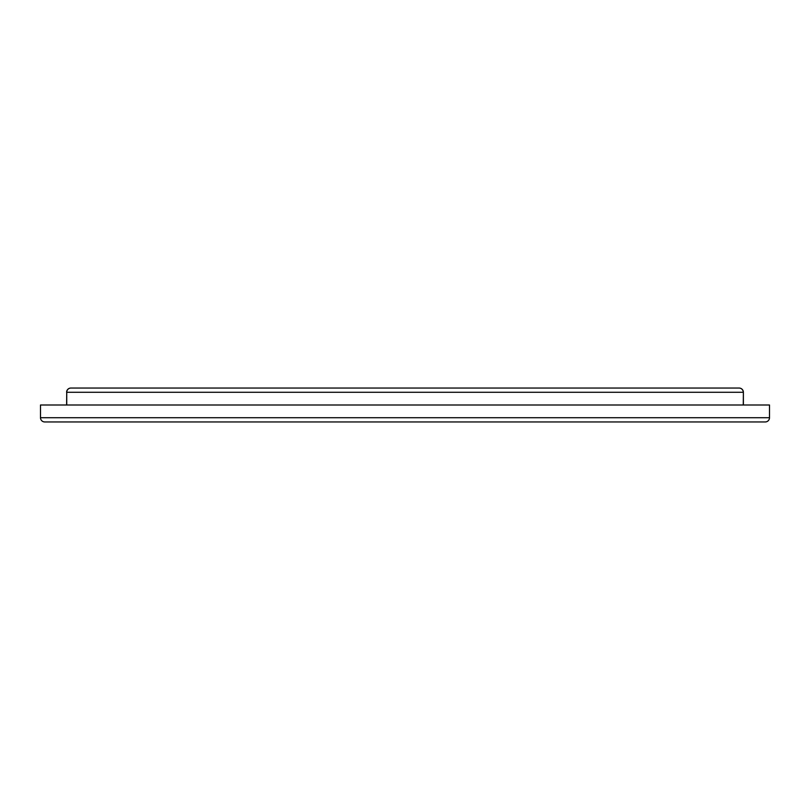 <?xml version="1.0" encoding="UTF-8"?>
<svg xmlns="http://www.w3.org/2000/svg" width="810" height="810" viewBox="0 0 810 810"><rect width="100%" height="100%" fill="white"/><g stroke="black" fill="none" stroke-linecap="round" stroke-linejoin="round"><path stroke-width="1.21" d="M532.15 421.949L277.85 421.949M765.258 421.949L44.742 421.949A4.242 4.242 0 0 1 40.5 417.717L40.5 405L769.5 405L769.5 417.717A4.242 4.242 0 0 1 765.258 421.949M70.855 388.051L739.085 388.051A4.242 4.171 -90 0 1 743.266 392.283L66.612 392.283A4.242 4.242 0 0 1 70.855 388.051L394.409 388.051M415.591 388.051L739.145 388.051A4.242 4.242 0 0 1 743.388 392.283L743.266 405M66.612 405L66.734 392.283A4.242 4.171 90 0 1 70.916 388.051M654.429 421.949L727.755 421.949M40.5 417.717L769.5 417.717M66.734 405L66.734 392.283M743.388 405L743.388 392.283"/></g></svg>
